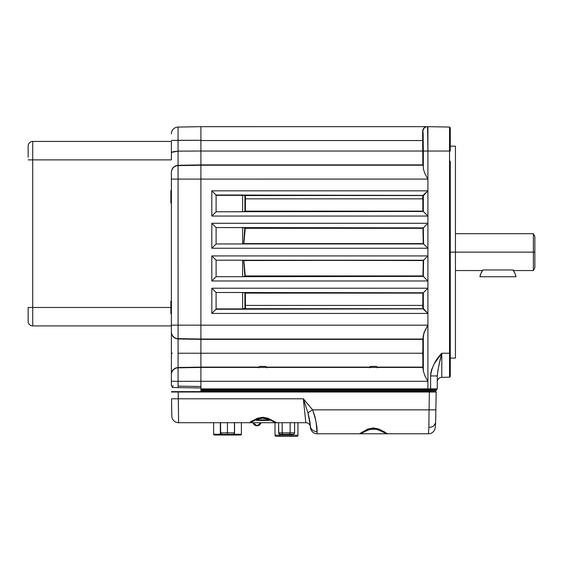 <?xml version="1.0" encoding="UTF-8"?>
<svg xmlns="http://www.w3.org/2000/svg" width="563" height="563" viewBox="0 0 563 563"><rect width="100%" height="100%" fill="white"/><g stroke="black" fill="none" stroke-linecap="round" stroke-linejoin="round"><path stroke-width="0.84" d="M422.94 346.315L423.038 360.151L422.961 345.886M423.031 228.24L245.264 228.311L243.842 243.624L423.622 243.955L242.625 243.962L242.625 227.565L216.093 227.565L216.093 243.962L242.625 243.962L216.093 243.962L216.093 227.565L423.334 227.86L427.908 223.286L211.815 223.286L216.093 227.565L211.815 223.286L211.815 248.241L216.093 243.962L211.815 248.241L427.908 248.241L423.636 243.962L243.575 243.842M423.031 276.018L423.622 260.219L423.334 273.688L422.968 273.625L423.27 260.542L243.096 260.226L423.615 260.226L243.835 260.542L245.264 275.947L244.905 276.37L243.645 260.38L245.264 275.947L422.961 275.947L423.327 276.391L242.625 276.693L242.625 260.205L216.093 260.205L216.093 276.693L242.625 276.693L216.093 276.693L216.093 260.205L211.815 255.926L211.815 280.972L216.093 276.693L211.815 280.972L427.908 280.972L423.334 276.398L244.891 276.391L245.264 275.947L422.961 275.947L422.968 273.625L423.334 273.688L423.334 276.398L244.792 276.398L423.327 276.391L427.908 280.972L427.908 255.926L211.815 255.926L216.093 260.205L242.625 260.205L242.625 276.693L244.905 276.37L243.645 260.38L242.625 260.205L423.615 260.226L427.908 255.926L423.622 260.219L423.348 271.795M245.454 307.194L245.447 307.722M422.792 307.722L422.785 307.194M422.94 144.1L423.017 158.372L422.961 143.678M449.541 160.729L450.28 161.468L450.28 353.233L450.28 342.79L449.541 343.529M455.446 252.125L449.647 252.125L455.446 252.125L455.446 358.103L455.446 146.155L455.446 252.125L533.372 252.125L533.372 270.557L533.372 252.125L455.446 252.125M450.28 232.019L449.647 232.019L449.647 272.239L450.28 272.239M245.053 195.917A0.366 0.366 135 0 1 245.419 195.551L245.454 197.838L245.081 197.838L244.912 195.783L244.912 211.463L244.912 195.783A0.366 0.366 135 0 1 245.285 195.41L422.813 195.551L422.785 198.838L245.447 198.838L245.362 211.139L422.876 211.139L422.785 198.838L245.447 198.838L245.419 195.551A0.366 0.366 -45 0 0 245.053 195.917M244.792 292.781L423.334 292.781L427.908 288.207L211.815 288.207L216.093 292.486L423.334 292.781L245.362 293.119L245.447 305.42L245.081 305.582L244.989 292.873L423.221 292.873L244.989 292.873L242.625 292.486L242.625 308.904L245.053 308.334A0.366 0.366 -135 0 0 245.419 308.707L245.447 305.42L422.785 305.42L422.876 293.119L423.249 292.873L423.158 305.582L422.785 305.42L422.876 293.119L245.362 293.119L245.447 305.42L422.785 305.42L422.813 308.707L245.419 308.707L422.968 308.855L245.285 308.841A0.366 0.366 45 0 1 244.912 308.475L244.989 292.873L244.912 308.475L244.912 292.795L244.222 292.676M216.093 292.486L216.093 308.904L242.625 308.904L242.625 292.486L216.093 292.486L211.815 288.207L211.815 313.429L216.065 309.108L216.093 292.486M216.002 309.242L242.625 309.242L216.002 309.242L211.815 313.429L427.908 313.429L422.968 308.855L216.002 309.242M422.968 308.855L423.334 308.489L427.908 313.429L422.813 308.707A0.366 0.366 135 0 0 423.186 308.334L423.334 308.489A0.366 0.366 -45 0 1 422.968 308.855M423.158 305.582L423.334 292.781L423.158 305.582M423.707 292.408L423.334 292.781L423.334 308.489L427.908 313.429L427.908 288.207L423.334 292.781M243.652 243.786L244.905 227.881L245.264 228.311L242.625 227.565L242.625 243.962L243.652 243.786L244.792 227.86L423.334 227.86L244.891 227.867L423.327 227.867L422.961 228.311L245.264 228.311L243.842 243.624L423.263 243.624L422.961 228.311L423.636 243.962L423.263 243.624L422.968 230.633L423.334 230.57L423.622 243.955L427.908 248.241L427.908 223.286L423.334 227.86L423.341 231.119M244.222 227.755L244.891 227.867L244.771 231.632M423.221 211.385L244.792 211.477L423.334 211.477L423.334 195.769L423.221 211.385L422.813 195.551A0.366 0.366 -135 0 1 423.186 195.917L422.785 198.838L423.158 198.676L423.249 211.385L245.011 211.385L423.221 211.385L423.158 198.676L423.249 211.385L422.876 211.139M245.362 211.139L244.989 211.385L245.081 198.676L245.447 198.838L245.074 211.357M245.454 197.838L245.447 198.838L245.081 197.838L245.454 197.838M244.912 195.783L244.912 211.463L242.625 211.772L242.625 195.354L243.35 195.41L216.002 195.016L422.968 195.403L245.419 195.551L422.968 195.403A0.366 0.366 -135 0 1 423.334 195.769L423.186 195.917A0.366 0.366 45 0 0 422.813 195.551L427.908 190.829L423.334 195.769L422.968 195.403L427.908 190.829L423.334 195.769L423.334 211.477L427.908 216.051L427.908 190.829L427.908 223.286L427.028 224.173M427.908 390.722L430.878 390.673L427.908 390.722L430.505 390.68L427.908 390.722L427.908 390.356L427.908 390.722L200.914 390.722L200.914 389.244L427.908 389.244L427.908 388.878L200.914 388.878L200.914 389.244L430.498 389.244L430.498 389.61L431.73 389.244M450.28 353.233L450.28 376.443L450.28 353.233L441.786 353.233C435.445 359.651 431.722 367.224 430.618 375.95L430.618 388.878L437.289 388.878L430.618 388.878L430.611 389.244L430.618 388.878L427.908 388.878L427.908 389.244L427.908 388.878L427.908 389.244L436.916 389.244A0.366 0.366 0 0 0 437.289 388.878A0.366 0.366 0 0 1 436.916 389.244L436.797 389.244A0.366 0.366 0 0 0 436.424 389.61L436.409 390.215L427.908 390.356L436.409 390.215A0.366 0.366 0 0 1 436.051 390.581L430.505 390.68L436.051 390.581A0.366 0.366 0 0 0 436.409 390.215L436.424 389.61L200.914 389.61L430.498 389.61L430.505 390.68M423.179 367.428L200.914 367.428L259.254 367.104L200.914 367.104L200.914 353.233L422.707 353.233L423.179 367.428L200.914 367.428L200.914 381.299L427.908 381.299L427.908 325.168L200.914 325.168L200.914 339.039L423.179 339.039L422.707 353.233L200.914 353.233L200.914 339.362L422.848 339.362L200.914 339.039L423.179 339.039L423.848 333.071L427.908 325.168L424.959 330.523L423.334 335.386L423.334 371.073L424.959 375.943L427.908 381.299L424.959 375.943L423.334 371.073L423.334 335.386L422.848 339.362L422.848 367.104L376.95 367.104L422.848 367.104L423.334 371.073M266.25 367.104L369.954 367.104L266.25 367.104M436.797 389.244L200.914 389.244L200.914 381.299L427.908 381.299L427.908 388.878L200.914 388.878L200.914 179.09L427.908 179.083M423.095 129.194L424.164 127.766L423.095 129.194L422.644 131.249L423.334 151.025L427.908 151.025L427.908 179.09L424.959 173.735L423.334 168.865L423.334 151.025L423.334 168.865L424.959 173.735L427.908 179.09L427.908 151.025L423.334 151.025L423.123 132.755L422.644 131.249L423.095 129.187M439.9 361.263L441.786 353.233L449.541 353.233L449.541 377.21L449.541 151.025L450.28 151.025L450.28 127.815L449.541 127.048L449.541 151.025L427.908 151.025L449.541 151.025L449.541 127.048L427.908 126.668L427.908 151.025L427.563 126.668A4.574 4.574 90 0 0 422.989 131.249A4.574 4.574 -90 0 1 427.563 126.668L427.908 151.025L427.908 126.668L200.914 126.668L422.306 126.668L200.914 126.668L200.914 140.546L422.707 140.546L422.848 164.896L200.914 164.896L200.914 151.025L422.707 151.025L423.179 165.219L200.914 164.896L423.179 165.219L200.914 165.219L200.914 179.09L200.914 140.546L422.707 140.546L422.707 151.025L200.914 151.025L200.914 126.668L178.063 127.069A6.791 6.791 0 0 0 171.391 133.86L171.391 133.86A6.791 6.791 180 0 1 178.063 127.069L178.063 127.069A6.791 6.791 180 0 0 171.391 133.86A6.791 6.791 -0 0 1 178.063 127.069L200.914 126.668L178.063 127.069L200.914 126.675L427.043 126.668M423.299 167.345L423.334 168.865M425.537 126.942L424.164 127.766L425.537 126.942M449.541 127.048L427.563 126.668M422.644 131.249L422.707 140.546M422.707 138.012L422.672 133.283M423.179 165.219L423.263 166.205M245.362 293.119L245.011 292.873M245.081 305.582L245.081 306.04M244.821 308.489L244.912 308.475A0.366 0.366 45 0 0 245.285 308.841L245.172 308.855M243.188 292.514L243.955 292.626M244.504 308.559L243.357 308.848M242.625 309.242L244.926 308.897M243.652 260.465L244.771 272.583M243.329 276.651L242.625 276.693M244.792 276.398L244.222 276.496M423.446 237.283L423.517 239.761M423.179 240.429L423.228 242.231M243.188 227.593L243.955 227.705M244.792 227.86L244.469 235.869M423.707 227.487L423.334 227.86M245.081 198.676L244.989 211.385L245.081 198.676M245.06 195.389L245.172 195.403A0.366 0.352 -86.6 0 0 244.821 195.769L242.625 195.016L245.285 195.41M244.75 195.319L244.279 195.206M244.173 195.185L243.49 195.072M427.908 179.09L427.908 190.829L211.815 190.829L215.305 194.312L211.815 190.829L211.815 216.051L216.093 211.772L242.625 211.772L242.625 195.354L216.093 195.354L216.093 211.772L211.815 216.051L427.908 216.051L427.908 325.168L200.914 325.168L200.914 179.09L427.908 179.09L427.908 190.829L211.815 190.829L211.815 216.051L427.908 216.051L423.334 211.477L216.093 211.772L216.093 195.354L215.305 194.312L216.002 195.016L242.625 195.016L243.329 195.403M423.334 335.386L423.179 339.039M423.221 338.764L423.263 338.046M450.28 127.815L450.28 151.025M449.541 377.21L441.786 377.344A4.574 4.574 0 0 0 437.289 381.918A4.574 4.574 0 0 1 441.786 377.344L449.541 377.21L450.28 376.443M439.077 364.831L439.583 362.621M438.429 367.738L438.303 368.329M438.049 369.602L439.07 364.845M437.887 370.461L437.782 371.045M427.908 223.286L211.815 223.286L211.815 248.241L427.908 248.241L427.908 255.926L211.815 255.926L211.815 280.972L427.908 280.972L427.908 288.207L211.815 288.207L211.815 313.429L427.908 313.429L427.908 388.878L430.618 388.878L430.618 375.95L437.289 375.95L430.618 375.95L430.892 372.727L431.652 369.581L434.249 363.712L441.786 353.233L441.786 377.344L441.786 353.233C439.231 362.994 437.733 370.567 437.289 375.95L437.894 370.426M437.289 388.878L437.289 375.95L437.289 388.878M436.424 389.61L430.498 389.61L430.498 390.314M200.914 389.244L200.914 390.356L427.908 390.356L200.914 390.356L200.914 390.722M200.914 391.644L200.914 390.75L200.914 391.644M244.222 211.575L244.792 211.477M242.625 211.772L243.329 211.73M244.821 195.769L244.272 195.628M534.85 252.125L533.372 252.125L533.372 233.694L533.372 252.125L534.85 252.125L534.85 236.523L534.85 267.735L534.85 252.125M482.428 270.409L482.723 269.966L482.329 270.557L482.723 269.966L513.174 269.966L513.576 270.557L533.372 270.557L534.85 267.735M248.86 422.714L276.651 422.714M429.386 391.644L435.804 391.644A0.366 0.366 0 0 1 436.177 392.01L171.398 392.017A0.366 0.366 0 0 1 171.771 391.644A0.366 0.366 0 0 0 171.398 392.017L178.189 392.017L178.189 391.644L173.65 391.644L173.39 392.024L173.65 391.644L171.771 391.644A0.366 0.366 0 0 0 171.398 392.017A0.366 0.366 0 0 1 171.771 391.644L178.189 391.644L178.182 392.735L178.182 391.644L178.189 392.017L436.177 392.017A0.366 0.366 0 0 0 435.804 391.644L433.925 391.644L434.186 392.024L433.925 391.644L178.189 391.644L429.386 391.644L429.393 392.735M359.363 433.784L387.541 433.784M304.048 400.905L303.351 398.787L171.518 398.787L178.309 398.787L178.189 392.017L178.605 422.714A6.791 6.791 0 0 1 171.821 416.043A6.791 6.791 0 0 0 178.605 422.714L178.309 398.787L303.351 398.787L305.843 422.714A4.574 4.574 0 0 1 310.403 426.888L310.326 426.015L310.403 426.888A4.574 4.574 0 0 0 305.843 422.714L303.351 398.787L307.926 412.799L312.627 409.857L303.351 398.787L312.627 409.857L314.879 416.388L316.132 422.609L317.222 433.784L359.412 433.784L367.78 429.097L373.452 427.95L379.117 429.097L387.492 433.784L373.452 427.95L359.412 433.784L317.222 433.784A6.791 6.791 0 0 1 310.459 427.584A6.791 6.791 0 0 0 317.222 433.784L317.089 431.603A6.791 6.179 175 0 1 310.326 426.015L309.777 421.314M171.518 398.787L171.821 416.043L171.518 398.787M434.939 424.72L435.628 422.841L435.213 427.584A6.791 6.791 0 0 1 428.45 433.784L387.492 433.784L428.45 433.784L428.858 427.352L428.45 433.784A6.791 6.791 0 0 0 435.213 427.584L435.628 422.841L433.496 426.114L431.357 427.064L428.858 427.352L429.076 409.857L312.627 409.857L429.076 409.857L428.858 427.352L431.357 427.064L433.496 426.114L435.628 422.841L435.861 409.857L429.076 409.857L435.861 409.857L435.628 422.841L436.177 392.017A0.366 0.366 0 0 0 436.177 392.01A0.366 0.366 0 0 1 436.177 392.017L435.861 409.857M375.901 429.287L371.003 429.287M431.371 427.057L430.934 427.162M387.274 433.784L360.433 433.784M360.658 433.081L359.412 433.784C360.25 433.932 361.826 433.327 364.134 431.976C368.364 429.442 372.439 428.577 376.351 429.379C382.551 431.209 387.245 434.727 387.492 433.784M386.246 433.081L383.41 431.265M429.386 392.017L429.076 409.857L429.386 392.017M250.211 422.046L257.214 418.33L262.724 417.267L268.262 418.316L276.588 422.714L262.724 417.267L250.788 421.687M252.09 420.885L251.429 421.286M304.534 402.383L307.926 412.799C309.523 419.182 310.326 423.587 310.326 426.015A6.791 6.179 -5 0 0 317.089 431.603C317.328 426.824 315.843 419.576 312.627 409.857L307.926 412.799L310.234 425.093L309.031 417.099M303.809 400.173L303.38 398.85M310.326 426.015L310.459 427.584M310.234 425.093L310.283 425.586M276.588 422.714L305.843 422.714L276.588 422.714C275.04 423.573 273.59 420.132 262.942 418.295C256.376 418.288 250.479 423.46 248.923 422.714L178.605 422.714L248.923 422.714M276.384 422.714L249.916 422.714M220.534 435.002L214.855 435.002M231.984 435.002L240.647 435.002L231.991 435.002L231.857 434.333L231.984 435.002L214.82 435.002L240.274 435.002M241.386 422.714L241.386 434.263L233.525 434.263L241.379 434.263L241.379 422.714L241.386 434.263L241.379 422.714L241.386 434.263L240.647 435.002A0.739 0.739 -90 0 0 241.386 434.263L241.379 434.263A0.739 0.739 90 0 1 240.647 435.002A0.739 0.739 -90 0 0 241.379 434.263A0.739 0.739 90 0 1 240.647 435.002L239.951 435.002M214.82 435.002L214.369 435.002A0.739 0.739 90 0 1 213.637 434.263A0.739 0.739 -90 0 0 214.369 435.002L220.471 435.002L220.344 434.263L213.637 434.263L220.344 434.263L220.471 435.002M240.281 435.002L232.055 435.002M221.583 434.263L220.344 434.263L220.344 422.714L220.344 434.263L221.583 434.263M213.637 422.714L213.637 434.263L213.637 422.714L213.637 434.263L214.369 435.002M275.004 422.714L275.004 435.22L279.607 435.22L279.607 434.207L279.797 436.332L296.849 436.332A1.105 1.105 0 0 0 297.954 435.22L297.954 422.714L297.954 435.22A1.105 1.105 0 0 1 296.849 436.332L291.606 436.332L291.416 435.22L275.004 435.22A1.105 1.105 0 0 0 276.109 436.332L279.797 436.332L279.607 435.22L297.954 435.22L291.416 435.22L291.606 436.332L276.109 436.332A1.105 1.105 0 0 1 275.004 435.22L275.004 422.714M291.416 434.333L291.416 435.22L291.416 434.333M279.762 436.332L284.927 436.332M291.599 436.332L293.196 436.332M257.031 425.776L253.033 422.714A4.131 4.131 0 0 0 261.021 422.714L257.031 425.776A4.131 4.131 0 0 1 253.033 422.714M222.047 434.333L233.061 434.333L234.117 433.904L234.426 432.863L233.997 433.904L232.969 434.333L234.117 433.904L234.553 432.863L234.553 422.714L234.553 432.863L220.555 432.863L220.668 433.426L220.555 422.714L220.555 432.863L227.431 432.863L227.431 433.426L227.431 422.714L227.431 432.863L234.426 432.863L234.426 422.714L234.426 432.863L233.997 433.904L232.969 434.333L227.459 434.333L227.431 433.426L227.459 434.333L222.047 434.333L220.668 433.426L222.047 434.333M280.297 434.333L293.534 434.221L289.389 434.333L290.142 432.863L278.601 432.863L278.727 433.426L278.601 422.714L278.601 432.863L282.147 432.863L282.218 433.426L282.147 422.714L282.147 432.863L290.142 432.863L289.389 434.333L283.09 434.333L282.218 433.426L283.09 434.333L279.649 434.221L278.727 433.426L280.297 434.333M289.403 434.333L288.636 434.333M283.555 434.333L282.936 434.333M294.09 433.904L293.534 434.221L294.09 433.904M294.583 432.863L294.456 433.426L294.583 432.863L290.142 432.863L290.142 422.714L290.142 432.863L294.583 432.863L294.583 422.714L294.583 432.863M171.391 208.62L171.391 184.938M28.15 310.185L28.15 307.475L170.878 307.475L32.724 307.475L32.724 325.928L171.391 325.928L171.391 295.638M171.391 331.846A6.791 6.791 0 0 0 178.063 338.63A6.791 6.791 180 0 1 171.391 331.846L171.391 325.161L178.063 325.161L171.391 325.161L171.391 179.097L178.063 179.097L171.391 179.097L171.391 172.412A6.791 6.791 -0 0 1 178.063 165.628A6.791 6.791 180 0 0 171.391 172.412L171.391 386L173.341 386.035L172.278 386.014L172.278 387.492L178.077 387.59L178.063 127.069L178.063 140.314L171.391 140.426L200.914 140.307L200.914 126.675M171.518 353.233L171.898 353.233L171.391 353.233L171.391 381.306L178.063 381.306L171.391 381.306L171.391 386L172.278 386.014L172.278 387.492L178.077 387.59L178.105 386.119L200.914 386.514L178.105 386.119L200.914 386.514L178.105 386.119L200.914 386.514L200.914 367.435L178.063 367.829A6.791 6.791 180 0 0 171.391 374.62L171.391 374.62A6.791 6.791 -0 0 1 178.063 367.829L200.914 367.435M173.341 369.511L175.501 368.047L178.063 367.498L175.501 368.047L172.51 370.531L173.341 369.511M171.898 353.233L172.51 353.233M173.313 167.331L175.501 165.839L172.51 168.316L171.518 170.716L173.348 167.295M173.341 151.693L178.063 151.137L171.898 152.299L173.341 151.693M171.518 152.643L171.898 152.299M175.501 165.839L178.063 165.297L175.501 165.839M175.501 338.419L178.063 338.961L175.501 338.419L173.341 336.956L175.501 338.419M172.51 335.942L173.341 336.956L172.51 335.942M171.518 333.542L171.391 332.24L171.518 333.542M171.898 371.679L172.51 370.524L171.898 371.679M173.341 386.035L171.391 386M171.391 332.24L171.391 353.233M200.914 140.307L178.063 140.314L178.063 151.137L200.914 151.025L178.063 151.137L178.063 165.297L200.914 164.896L200.914 151.025M200.914 164.896L178.063 165.297L200.914 165.226L178.063 165.628L178.063 179.097L200.914 179.097L200.914 165.226M200.914 179.097L178.063 179.097L178.063 325.161L200.914 325.161L200.914 179.097M200.914 339.032L200.914 325.161L178.063 325.161L178.063 338.63L200.914 339.032L178.063 338.63L200.914 339.355L178.063 338.961L178.063 353.233L200.914 353.233L200.914 339.362M200.914 353.233L178.063 353.233L178.063 367.498L200.914 367.104L200.914 353.233M200.914 367.104L178.063 367.498L178.063 381.306L200.914 381.306L178.063 381.306L178.105 386.119M200.914 387.991L178.077 387.59L200.914 387.991M177.795 387.59L177.415 387.583L177.795 387.59M256.221 419.794L269.037 420.054A0.366 0.352 90 0 1 268.678 420.427L256.629 420.427L268.678 420.427A0.366 0.352 -90 0 0 269.037 420.054L256.264 420.054M269.037 420.054L268.678 420.427M268.621 420.427L265.933 420.427M261.682 420.427L257.277 420.427M259.775 366.407L265.842 366.407L266.299 367.428L265.729 366.407L259.663 366.407L258.804 367.878M370.82 366.407L370.313 367.428L370.82 366.407L370.355 366.407L376.548 366.407L370.82 366.407M171.243 313.971L171.243 304.231L170.878 304.414L170.878 310.537M171.391 300.945L171.243 314.006L170.878 313.64M170.878 301.332L170.878 304.414L171.243 304.231L171.243 300.98M170.878 304.414L170.878 313.591M170.878 193.419L170.878 200.146L171.243 200.344L171.243 190.287M171.391 190.245L171.391 200.344L171.243 203.313L170.878 202.94M171.243 203.271L171.243 200.344L170.878 200.146L170.878 202.807M171.243 190.245L170.878 190.618L170.878 200.146M28.15 146.274L28.15 157.176M171.391 159.878L171.391 141.433L32.724 141.433L32.724 159.878L171.391 159.878L32.724 159.878L32.724 141.433A4.574 4.574 0 0 0 28.15 146.007A4.574 4.574 0 0 1 32.724 141.433L171.391 141.433M28.15 321.353A4.574 4.574 0 0 0 32.724 325.928L32.724 159.878L28.15 159.878L32.724 159.878L32.724 307.475L28.15 307.475L28.15 321.353A4.574 4.574 0 0 0 32.724 325.928L171.391 325.928M515.997 276.743L515.089 273.738L513.041 269.966A18.452 18.452 0 0 1 515.997 276.743L479.901 276.743L515.997 276.743M482.857 269.966L480.816 273.738L479.901 276.743A18.452 18.452 0 0 1 482.857 269.966M482.224 270.93A18.452 18.452 0 0 0 482.217 270.944L480.816 273.738A18.452 18.452 0 0 0 480.809 273.745M450.28 358.103L455.446 358.103M450.28 146.155L455.446 146.155M455.446 270.557L482.329 270.557M534.85 236.523L533.372 233.694L455.446 233.694M256.221 420.054L256.594 420.427M266.7 367.878L265.849 366.407M377.4 367.878L376.548 366.407M369.504 367.878L370.355 366.407M171.243 300.945L170.878 301.318"/></g></svg>
